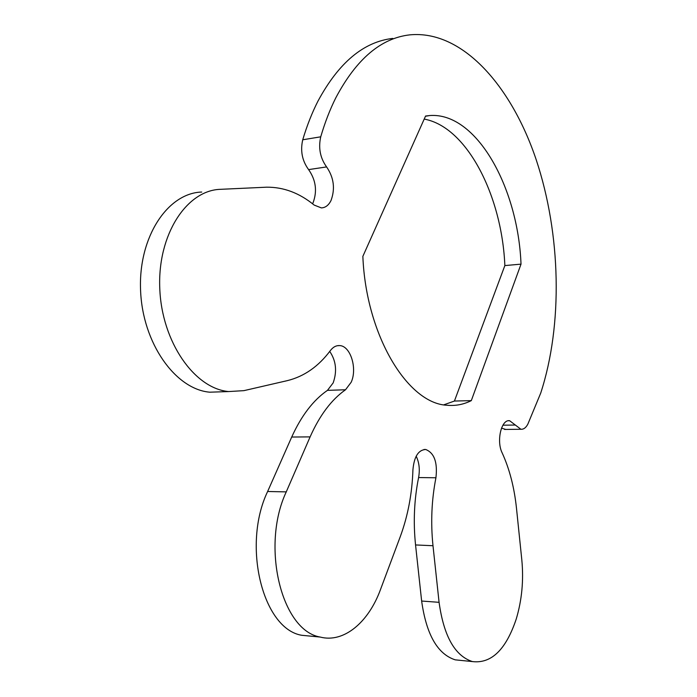 <?xml version="1.0" encoding="UTF-8"?>
<svg xmlns="http://www.w3.org/2000/svg" width="697" height="697" viewBox="0 0 697 697"><rect width="100%" height="100%" fill="white"/><g stroke="black" fill="none" stroke-linecap="round" stroke-linejoin="round"><path stroke-width="1.05" d="M516.207 619.119C521.914 600.082 523.778 580.296 521.8 559.743L516.486 508.244C514.299 487.456 509.524 469.003 502.162 452.893C496.159 441.018 501.396 419.028 509.664 420.735L520.92 429.265C523.63 429.457 525.939 427.74 527.856 424.116L540.715 393.099C563.037 324.68 561.007 234.201 536.15 159.587C511.232 85.496 462.12 29.884 409.888 34.85C381.059 38.074 356.376 59.036 335.849 97.737C329.977 109.446 324.941 122.472 320.733 136.812C318.241 147.982 320.193 158.019 326.597 166.923C333.854 177.535 335.327 188.721 331.031 200.483C328.67 205.249 325.455 207.723 321.378 207.906L314.155 205.066C299.414 192.973 283.557 187.014 266.594 187.188L220.522 189.323C186.726 190.142 157.47 234.593 159.77 288.323C161.687 342.044 194.637 388.691 228.721 391.557L243.941 390.642L287.452 380.606C304.24 376.441 318.564 366.413 330.404 350.521C333.07 347.054 336.12 345.407 339.57 345.59C350.452 345.712 357.561 368.504 351.175 382.244L345.529 389.762C331.484 399.634 319.679 415.334 310.113 436.888L286.258 491.882C260.739 546.091 281.457 630.611 320.184 637.058C343.848 643.27 368.547 622.299 380.484 589.557L400.252 536.699C407.928 515.841 412.154 493.52 412.929 469.752C414.131 456.613 418.392 449.861 425.719 449.487C434.275 452.919 437.681 462.346 435.93 477.767C431.591 499.967 430.607 522.628 432.994 545.734L439.075 602.321C443.771 636.126 454.88 655.877 472.4 661.575C491.333 663.849 505.935 649.7 516.207 619.119M329.733 351.419C336.076 360.776 337.226 371.274 333.166 382.897L327.459 390.355C313.293 400.139 301.374 415.7 291.712 437.036L267.631 491.498C241.868 545.15 262.638 628.816 301.653 635.272L312.186 636.291M392.786 38.413C363.677 41.733 338.751 62.599 318.015 101.021C312.082 112.644 306.985 125.565 302.733 139.783C300.207 150.857 302.167 160.798 308.605 169.606C315.907 180.096 317.388 191.178 313.04 202.844L312.552 203.777M425.571 116.024L362.858 256.357C365.977 335.475 407.85 403.676 447.03 405.253C455.524 406.046 463.61 404.504 471.311 400.618L521.016 264.137C518.089 187.415 476.356 111.964 429.709 115.545L425.571 116.024M501.5 428.132L505.726 429.43M416.179 456.187C419.219 462.494 420.021 469.612 418.592 477.558C414.184 499.566 413.173 522.027 415.551 544.941L421.641 601.041C426.337 634.558 437.542 654.161 455.237 659.841L461.362 660.46M201.755 192.05C167.742 192.947 138.311 236.989 140.567 290.126C142.441 343.255 175.505 389.37 209.797 392.193L222.752 391.758M443.841 404.809L454.427 401.045L504.855 265.583C501.971 195.97 467.042 126.845 424.194 119.091M521.016 264.137L504.855 265.583M471.311 400.618L454.427 401.045M345.529 389.762L327.459 390.355M320.733 136.812L302.733 139.783M326.597 166.923L308.605 169.606M310.113 436.888L291.712 437.036M286.258 491.882L267.631 491.498M435.93 477.767L418.592 477.558M432.994 545.734L415.551 544.941M439.075 602.321L421.641 601.041M515.362 425.031L502.912 425.196M228.721 391.557L209.797 392.193M339.57 345.59L337.418 345.712M320.184 637.058L301.653 635.272M425.719 449.487L424.011 449.487M472.4 661.575L455.237 659.841M509.664 420.735L508.462 420.753M520.92 429.265L504.558 429.448M429.709 115.545L425.466 116.251"/></g></svg>

